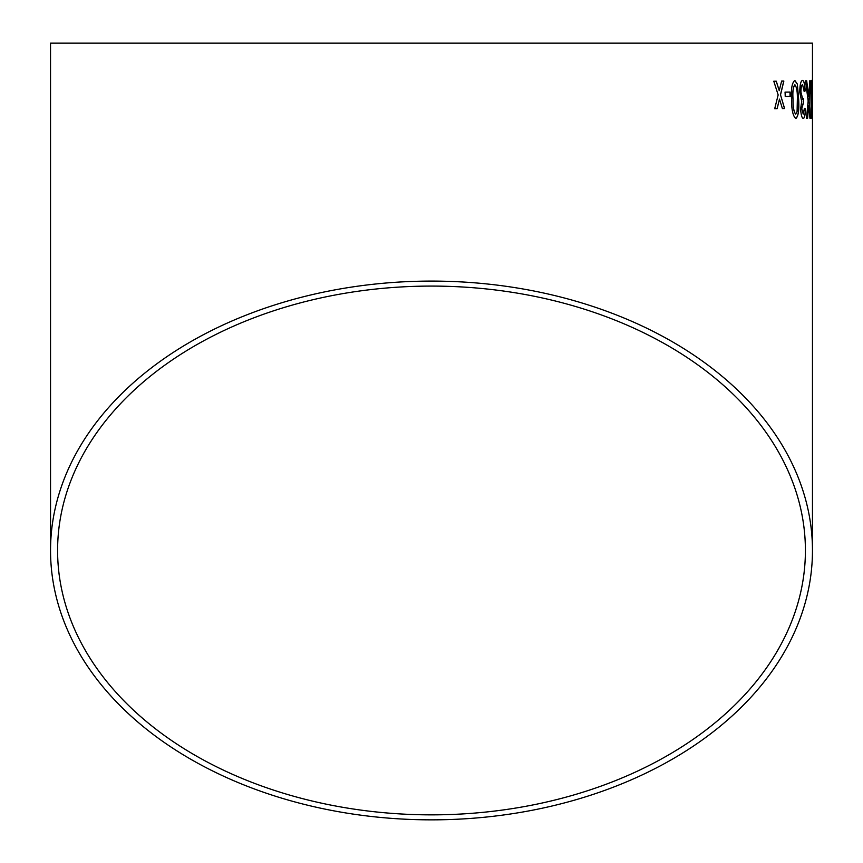 <?xml version="1.0" encoding="UTF-8"?>
<svg xmlns="http://www.w3.org/2000/svg" width="863" height="863" viewBox="0 0 863 863"><rect width="100%" height="100%" fill="white"/><g stroke="black" fill="none" stroke-linecap="round" stroke-linejoin="round"><path stroke-width="1.29" d="M812.461 85.62L812.363 118.425M812.461 115.566L812.461 550.475A380.961 269.375 180 0 0 431.5 281.09A380.961 269.375 180 0 0 50.539 550.475A380.961 269.375 180 0 0 431.5 819.85A380.961 269.375 180 0 0 812.461 550.475M812.407 80.788L812.266 85.62M50.539 550.475L50.539 43.15L812.461 43.15L812.461 80.788M812.45 112.082L812.45 101.996M776.279 81.198L773.787 81.241L778.167 94.908L774.704 108.706L777.153 108.662L779.483 99.116L782.396 108.576L784.596 108.544L780.519 94.865L783.852 81.068L781.619 81.1L779.235 90.658L776.279 81.198L773.712 81.241M790.023 92.071L785.082 92.147L785.222 96.473L790.152 96.408L790.023 92.071L784.996 92.147M795.88 118.522C798.361 116.278 799.289 109.914 798.663 99.428L797.336 84.035L794.834 80.432C791.997 82.686 790.896 89.04 791.522 99.515C791.565 109.979 793.011 116.311 795.88 118.522M800.627 108.911C801.026 115.038 801.932 118.22 803.345 118.458C804.618 118.102 805.298 114.887 805.373 108.792L804.413 108.317L803.205 114.11L801.781 108.749L803.399 103.021L803.421 98.684L802.741 99.202L800.961 92.212C800.972 87.573 801.5 85.07 802.579 84.703L804.197 91.435L805.157 90.949C804.899 84.261 804.025 80.723 802.547 80.356C800.788 80.842 799.861 84.79 799.764 92.19L801.684 101.446L800.627 108.911M808.318 94.099L806.7 80.809L805.546 80.82L808.156 100.982L806.495 118.436L807.574 118.436L808.717 105.308L809.969 118.425L810.637 118.425L809.063 101.047L810.519 80.798L809.818 80.798L808.566 96.332L806.625 80.809M810.519 80.798L809.818 80.798M811.134 108.857L811.921 118.414L812.32 108.77L811.889 114.078L811.5 108.695L811.954 98.641L811.252 92.147L811.738 84.65L812.299 90.917L811.738 80.313L810.842 92.114L811.134 108.857M431.5 814.855A373.906 264.391 180 0 0 805.406 550.475A373.906 264.391 180 0 0 431.5 286.084A373.906 264.391 180 0 0 57.594 550.475A373.906 264.391 180 0 0 431.5 814.855M811.846 118.414L812.32 108.77M811.5 108.695L811.889 114.078M811.414 108.695L811.91 102.934M811.856 102.977L811.867 98.641M811.252 92.147L811.781 99.148M811.177 92.158L811.738 84.65M812.212 90.917L811.652 80.313M807.498 118.436L808.717 105.308M810.551 118.425L809.063 101.047M808.976 101.047L810.433 80.798L809.731 80.798M808.232 94.099L808.566 96.332M803.259 118.458C804.532 118.102 805.211 114.887 805.287 108.803L805.373 108.792M805.287 108.803L804.327 108.317M801.781 108.749L803.205 114.11M801.695 108.749L803.248 102.967M803.313 103.021L803.334 98.684M800.961 92.212L802.741 99.202M800.886 92.212C800.886 87.573 801.425 85.07 802.493 84.703L802.579 84.703M804.122 91.446L805.157 90.949M805.082 90.949C804.812 84.261 803.949 80.734 802.471 80.356M795.794 118.522C798.275 116.278 799.203 109.914 798.577 99.428L798.663 99.428M798.577 99.428L797.336 84.035M797.25 84.035L794.747 80.442M794.92 84.779L794.834 84.779C793.043 87.206 792.417 92.125 792.989 99.504C792.881 106.947 793.766 111.834 795.664 114.186L797.088 111.597L797.347 99.461C797.531 92.05 796.722 87.152 794.92 84.779C793.119 87.206 792.504 92.114 793.065 99.504C792.957 106.936 793.852 111.834 795.74 114.186M790.077 96.408L789.947 92.071M777.078 108.662L779.483 99.116M784.521 108.544L780.519 94.865M780.443 94.865L783.777 81.068L781.544 81.111M776.204 81.198L779.235 90.658"/></g></svg>
